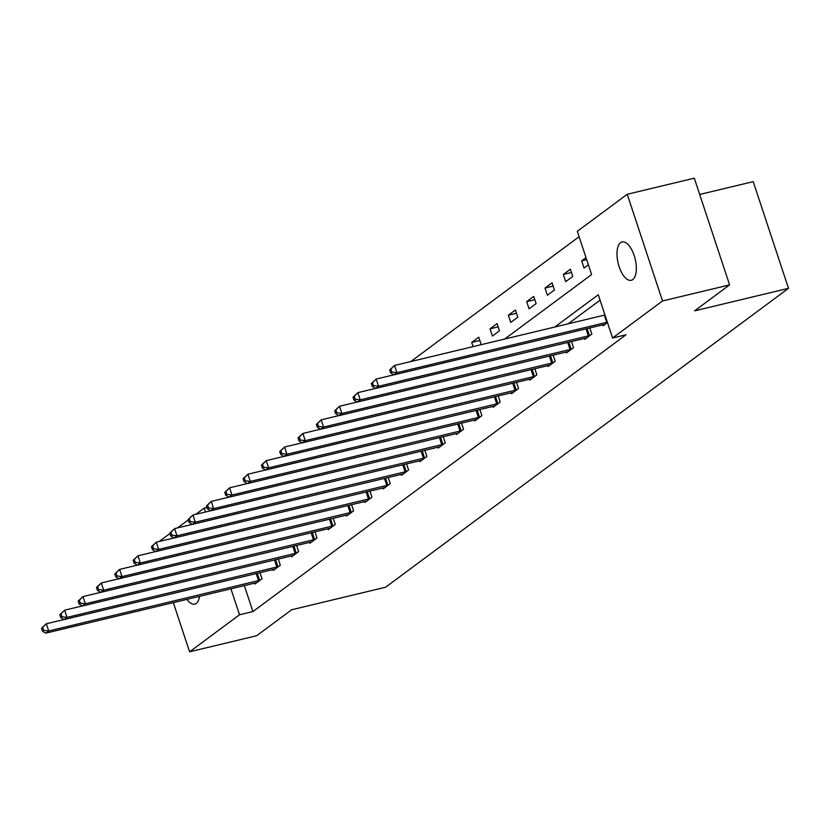 <?xml version="1.0" encoding="UTF-8"?>
<svg xmlns="http://www.w3.org/2000/svg" width="830" height="830" viewBox="0 0 830 830"><rect width="100%" height="100%" fill="white"/><g stroke="black" fill="none" stroke-linecap="round" stroke-linejoin="round"><path stroke-width="1.25" d="M632.761 279.586A19.713 8.767 76.5 0 1 631.257 280.301A19.713 8.767 76.5 0 1 618.609 264.957A19.713 8.767 76.5 0 1 620.56 242.671A19.713 8.767 76.5 0 1 622.064 241.955A19.713 8.767 76.5 0 1 634.722 257.3A19.713 8.767 76.5 0 1 632.761 279.586M199.563 596.282A19.713 8.767 76.5 0 1 196.254 603.41A19.713 8.767 76.5 0 1 194.749 604.126A19.713 8.767 76.5 0 1 186.906 599.312M699.69 194.469L753.215 181.635L788.5 288.332L385.587 587.235L291.672 609.76L256.667 635.728L189.593 651.809L173.304 602.57M159.173 541.502L169.911 533.545M177.496 527.911L188.234 519.943M195.818 514.32L204.232 508.085L205.518 511.996M206.919 507.431L204.232 508.085M579.091 236.716L410.809 361.558M393.358 374.506L392.486 375.15M375.036 388.098L374.164 388.751M356.713 401.699L355.831 402.343M338.381 415.291L337.509 415.934M320.058 428.882L319.187 429.535M301.736 442.483L300.865 443.127M283.414 456.075L282.532 456.718M265.081 469.666L264.21 470.32M246.759 483.268L245.888 483.911M228.437 496.859L227.565 497.502M504.682 339.045L591.603 274.564L577.307 231.311L627.231 194.272L662.516 300.968L612.592 338.007L598.285 294.754L554.751 327.041M662.516 300.968L729.591 284.887L694.305 178.191L627.231 194.272M480.549 344.834L481.141 344.398L478.754 337.188L471.71 342.417L473.1 346.618M492.418 336.036L499.463 330.807L497.077 323.596L490.032 328.825L492.418 336.036M510.74 322.434L517.785 317.205L515.409 309.995L508.354 315.224L510.74 322.434M529.063 308.843L536.118 303.614L533.732 296.403L526.687 301.632L529.063 308.843M547.395 295.252L554.44 290.023L552.054 282.812L545.009 288.041L547.395 295.252M565.718 281.65L572.762 276.421L570.376 269.221L563.331 274.45L565.718 281.65M586.001 257.622L581.654 260.848L584.04 268.059L588.387 264.832M244.321 585.544L252.932 611.565L626.007 334.791L612.592 338.007M600.069 300.159L568.177 323.825M254.623 583.075L254.945 584.029L261.99 578.801L259.935 572.596M272.956 569.484L273.267 570.438L280.312 565.209L278.268 559.005M291.278 555.882L291.589 556.837L298.644 551.608L296.59 545.414M309.6 542.291L309.922 543.245L316.967 538.016L314.912 531.812M327.923 528.7L328.244 529.654L335.289 524.425L333.235 518.221M346.255 515.098L346.567 516.053L353.611 510.824L351.567 504.63M364.577 501.507L364.889 502.461L371.944 497.232L369.889 491.028M382.9 487.916L383.221 488.87L390.266 483.641L388.212 477.437M401.222 474.314L401.544 475.268L408.588 470.039L406.534 463.846M419.555 460.723L419.866 461.677L426.911 456.448L424.867 450.244M437.877 447.131L438.188 448.086L445.243 442.857L443.189 436.653M456.199 433.53L456.521 434.495L463.565 429.266L461.511 423.061M474.521 419.939L474.843 420.893L481.888 415.664L479.833 409.46M492.854 406.347L493.165 407.302L500.21 402.073L498.166 395.869M511.176 392.746L511.488 393.711L518.543 388.482L516.488 382.277M529.499 379.154L529.82 380.109L536.865 374.88L534.811 368.676M547.821 365.563L548.142 366.518L555.187 361.289L553.133 355.084M566.153 351.962L566.465 352.926L573.509 347.697L571.465 341.493M584.476 338.37L584.787 339.325L591.842 334.096L589.788 327.892M602.798 324.779L603.12 325.733L607.467 322.507M729.591 284.887L694.586 310.856L788.5 288.332M252.932 611.565L239.517 614.781L189.593 651.809M230.906 588.761L239.517 614.781M479.844 340.466L471.71 342.417M498.166 326.875L490.032 328.825M516.488 313.284L508.354 315.224M534.811 299.682L526.687 301.632M553.143 286.091L545.009 288.041M571.465 272.499L563.331 274.45M586.675 259.645L581.654 260.848M41.5 628.289L42.455 631.174L43.627 630.302L42.672 627.418L41.5 628.289L46.324 623.766L48.711 630.976L260.091 580.212M43.627 630.302L48.711 630.976L45.775 633.155L256.844 582.619M42.672 627.418L46.324 623.766L64.035 619.522M42.455 631.174L45.775 633.155M59.822 614.698L60.777 617.582L61.949 616.711L60.995 613.827L59.822 614.698L64.657 610.175L67.033 617.385L278.413 566.62M61.949 616.711L67.033 617.385L64.097 619.564L275.166 569.027M60.995 613.827L64.657 610.175L82.357 605.931M60.777 617.582L64.097 619.564M78.155 601.107L79.099 603.991L80.282 603.12L79.327 600.235L78.155 601.107L82.979 596.583L85.366 603.784L296.735 553.019M80.282 603.12L85.366 603.784L82.429 605.962L293.498 555.426M79.327 600.235L82.979 596.583L100.689 592.33M79.099 603.991L82.429 605.962M96.477 587.505L97.432 590.389L98.604 589.518L97.65 586.634L96.477 587.505L101.302 582.982L103.688 590.192L315.068 539.427M98.604 589.518L103.688 590.192L100.752 592.371L311.821 541.834M97.65 586.634L101.302 582.982L119.012 578.738M97.432 590.389L100.752 592.371M114.799 573.914L115.754 576.798L116.926 575.927L115.972 573.042L114.799 573.914L119.624 569.39L122.01 576.601L333.39 525.836M116.926 575.927L122.01 576.601L119.074 578.78L330.143 528.243M115.972 573.042L119.624 569.39L137.334 565.147M115.754 576.798L119.074 578.78M133.122 560.323L134.076 563.207L135.249 562.335L134.294 559.451L133.122 560.323L137.956 555.799L140.332 562.999L351.713 512.235M135.249 562.335L140.332 562.999L137.396 565.178L348.465 514.642M134.294 559.451L137.956 555.799L155.656 551.545M134.076 563.207L137.396 565.178M151.454 546.721L152.398 549.605L153.581 548.734L152.627 545.85L151.454 546.721L156.279 542.198L158.665 549.408L370.035 498.643M153.581 548.734L158.665 549.408L155.729 551.587L366.798 501.05M152.627 545.85L156.279 542.198L173.989 537.954M152.398 549.605L155.729 551.587M169.776 533.13L170.731 536.014L171.903 535.143L170.949 532.258L169.776 533.13L174.601 528.606L176.987 535.817L388.367 485.052M171.903 535.143L176.987 535.817L174.051 537.996L385.12 487.459M170.949 532.258L174.601 528.606L192.311 524.363M170.731 536.014L174.051 537.996M188.099 519.538L189.053 522.423L190.226 521.551L189.271 518.667L188.099 519.538L192.923 515.015L195.309 522.215L406.69 471.45M190.226 521.551L195.309 522.215L192.373 524.394L403.442 473.868M189.271 518.667L192.923 515.015L210.633 510.761M189.053 522.423L192.373 524.394M206.421 505.937L207.376 508.821L208.548 507.95L207.604 505.065L206.421 505.937L211.256 501.413L213.632 508.624L425.012 457.859M208.548 507.95L213.632 508.624L210.696 510.803L421.764 460.266M207.604 505.065L211.256 501.413L228.956 497.17M207.376 508.821L210.696 510.803M224.754 492.346L225.698 495.23L226.881 494.358L225.926 491.474L224.754 492.346L229.578 487.822L231.964 495.033L443.334 444.268M226.881 494.358L231.964 495.033L229.028 497.212L440.097 446.675M225.926 491.474L229.578 487.822L247.288 483.579M225.698 495.23L229.028 497.212M243.076 478.754L244.03 481.639L245.203 480.767L244.248 477.883L243.076 478.754L247.9 474.231L250.287 481.431L461.667 430.666M245.203 480.767L250.287 481.431L247.35 483.61L458.419 433.084M244.248 477.883L247.9 474.231L265.61 469.977M244.03 481.639L247.35 483.61M261.398 465.153L262.353 468.037L263.525 467.166L262.571 464.281L261.398 465.153L266.223 460.629L268.609 467.84L479.989 417.075M263.525 467.166L268.609 467.84L265.673 470.019L476.742 419.482M262.571 464.281L266.223 460.629L283.933 456.386M262.353 468.037L265.673 470.019M279.72 451.562L280.675 454.446L281.847 453.574L280.903 450.69L279.72 451.562L284.555 447.038L286.941 454.249L498.311 403.484M281.847 453.574L286.941 454.249L283.995 456.427L495.064 405.891M280.903 450.69L284.555 447.038L302.255 442.795M280.675 454.446L283.995 456.427M298.053 437.97L298.997 440.855L300.18 439.983L299.225 437.099L298.053 437.97L302.877 433.447L305.264 440.657L516.634 389.893M300.18 439.983L305.264 440.657L302.327 442.836L513.397 392.3M299.225 437.099L302.877 433.447L320.588 429.193M298.997 440.855L302.327 442.836M316.375 424.369L317.33 427.253L318.502 426.381L317.548 423.497L316.375 424.369L321.2 419.845L323.586 427.056L534.966 376.291M318.502 426.381L323.586 427.056L320.65 429.235L531.719 378.698M317.548 423.497L321.2 419.845L338.91 415.602M317.33 427.253L320.65 429.235M334.698 410.777L335.652 413.662L336.824 412.79L335.87 409.906L334.698 410.777L339.522 406.254L341.908 413.465L553.288 362.7M336.824 412.79L341.908 413.465L338.972 415.643L550.041 365.107M335.87 409.906L339.522 406.254L357.232 402.011M335.652 413.662L338.972 415.643M353.02 397.186L353.974 400.07L355.147 399.199L354.202 396.315L353.02 397.186L357.855 392.663L360.241 399.873L571.611 349.108M355.147 399.199L360.241 399.873L357.294 402.052L568.363 351.515M354.202 396.315L357.855 392.663L375.554 388.409M353.974 400.07L357.294 402.052M371.352 383.585L372.296 386.469L373.479 385.597L372.525 382.713L371.352 383.585L376.177 379.061L378.563 386.272L589.933 335.507M373.479 385.597L378.563 386.272L375.627 388.45L586.696 337.914M372.525 382.713L376.177 379.061L393.887 374.818M372.296 386.469L375.627 388.45M389.675 369.993L390.629 372.877L391.802 372.006L390.847 369.122L389.675 369.993L394.499 365.47L396.885 372.68L607.363 322.196M391.802 372.006L396.885 372.68L393.949 374.859L605.018 324.323M390.847 369.122L394.499 365.47L604.977 314.985M390.629 372.877L393.949 374.859M258.535 580.658L256.169 573.499M259.624 580.357L257.269 573.24M276.867 567.066L274.502 559.908M277.946 566.765L275.601 559.648M295.19 553.475L292.824 546.316M296.279 553.164L293.924 546.047M313.512 539.874L311.146 532.715M314.601 539.573L312.246 532.455M331.844 526.282L329.469 519.124M332.923 525.981L330.568 518.864M350.167 512.691L347.801 505.532M351.246 512.38L348.901 505.263M368.489 499.089L366.123 491.931M369.578 498.789L367.223 491.671M386.811 485.498L384.446 478.339M387.901 485.197L385.545 478.08M405.144 471.907L402.768 464.748M406.223 471.606L403.868 464.478M423.466 458.305L421.101 451.147M424.555 458.004L422.2 450.887M441.788 444.714L439.423 437.555M442.878 444.413L440.523 437.296M460.111 431.123L457.745 423.964M461.2 430.822L458.845 423.694M478.443 417.521L476.067 410.362M479.522 417.22L477.167 410.103M496.765 403.93L494.4 396.771M497.855 403.629L495.5 396.512M515.088 390.339L512.722 383.18M516.177 390.038L513.822 382.91M533.41 376.737L531.044 369.589M534.499 376.436L532.144 369.319M551.742 363.146L549.367 355.987M552.822 362.845L550.466 355.728M570.065 349.555L567.699 342.396M571.154 349.254L568.799 342.126M588.387 335.963L586.022 328.805M589.476 335.652L587.121 328.535M606.709 322.362L604.333 315.151"/></g></svg>
